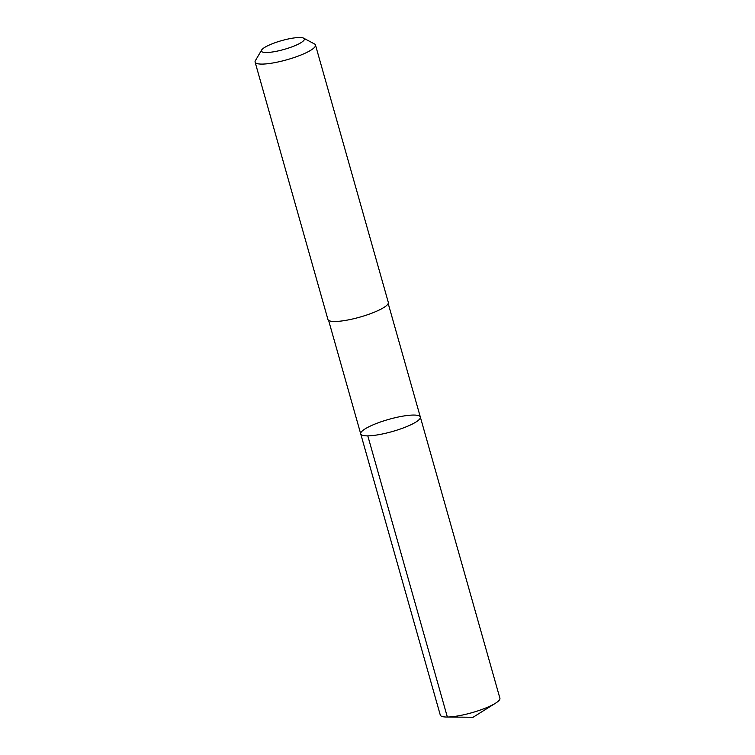 <?xml version="1.0" encoding="UTF-8"?>
<svg xmlns="http://www.w3.org/2000/svg" width="755" height="755" viewBox="0 0 755 755"><rect width="100%" height="100%" fill="white"/><g stroke="black" fill="none" stroke-linecap="round" stroke-linejoin="round"><path stroke-width="1.13" d="M391.024 431.898A30.974 6.333 164.2 0 1 360.72 433.889A30.974 6.333 164.2 0 1 388.806 419.365A30.974 6.333 164.2 0 1 420.327 417.024A30.974 6.333 164.2 0 1 391.024 431.898A30.974 6.333 164.2 0 1 360.72 433.889L440.278 715.06A30.983 6.333 -15.8 0 0 446.667 717.033A30.983 6.333 -15.8 0 0 470.591 713.069A30.983 6.333 -15.8 0 0 495.488 703.226A30.983 6.333 -15.8 0 0 499.895 698.196L420.327 417.024A30.974 6.333 164.2 0 1 391.024 431.898M261.617 50.047L255.407 60.617A31.37 6.417 -15.8 0 0 255.105 62.099L327.944 319.497A31.37 6.417 -15.8 0 0 359.871 317.128A31.37 6.417 -15.8 0 0 388.315 302.415L315.477 45.007A31.37 6.417 -15.8 0 0 314.439 43.913L303.614 38.165A22.32 4.568 -15.8 0 0 282.512 40.383A22.32 4.568 -15.8 0 0 261.617 50.047A22.32 4.568 -15.8 0 0 284.116 49.415A22.32 4.568 -15.8 0 0 303.614 38.165M255.105 62.099A31.37 6.417 -15.8 0 0 287.032 59.73A31.37 6.417 -15.8 0 0 315.477 45.007M367.798 435.861L447.356 717.033L473.092 717.25L495.488 703.226M473.092 717.25L446.667 717.033M328.604 320.375L360.72 433.889M388.202 303.51L420.327 417.024"/></g></svg>
